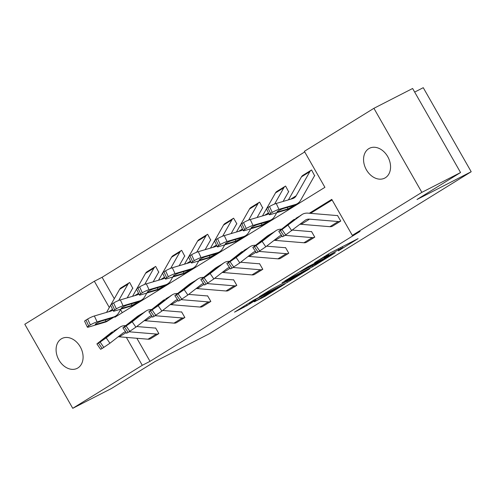 <?xml version="1.0" encoding="UTF-8"?>
<svg xmlns="http://www.w3.org/2000/svg" width="496" height="496" viewBox="0 0 496 496"><rect width="100%" height="100%" fill="white"/><g stroke="black" fill="none" stroke-linecap="round" stroke-linejoin="round"><path stroke-width="0.74" d="M338.402 250.852L358.1 238.619L330.739 252.625L314.588 262.682A8.221 0.329 150.3 0 1 324.688 256.953L326.963 255.787A8.221 0.329 150.3 0 1 328.873 254.95A8.221 0.329 150.3 0 1 326.597 256.537L324.266 258.087L328.724 255.446A8.221 0.329 150.3 0 1 338.818 249.717L341.099 248.552A8.221 0.329 150.3 0 1 343.009 247.715A8.221 0.329 150.3 0 1 340.733 249.296L338.402 250.852M61.299 338.873A16.752 12.518 62.9 0 1 61.957 338.501A16.752 12.518 62.9 0 1 80.495 347.256A16.752 12.518 62.9 0 1 77.884 367.951A16.752 12.518 62.9 0 1 77.227 368.323A16.752 12.518 62.9 0 1 58.683 359.563A16.752 12.518 62.9 0 1 61.299 338.873M368.77 148.676A16.752 12.518 62.9 0 1 369.427 148.304A16.752 12.518 62.9 0 1 387.965 157.058A16.752 12.518 62.9 0 1 385.355 177.754A16.752 12.518 62.9 0 1 384.698 178.12A16.752 12.518 62.9 0 1 366.153 169.365A16.752 12.518 62.9 0 1 368.77 148.676M254.324 301.835L265.038 296.348L285.045 283.917L253.933 299.975L234.527 312.145L246.952 305.61L255.924 300.006L249.128 303.323L252.855 300.898L279.081 287.289L254.324 301.835M114.57 316.721L114.874 317.254L324.911 187.327L304.37 151.323L373.91 108.308L412.616 88.486L460.561 172.54L417.006 199.485L471.2 171.74L209.2 333.808L155.006 361.553L111.451 388.498L72.745 408.313L24.8 324.26L94.339 281.244L109.318 307.508M460.561 172.54L421.854 192.361L352.315 235.377L331.774 199.367L309.324 213.255M136.871 338.278L150.021 361.336L360.053 231.409L352.315 235.377M150.021 361.336L142.284 365.298L72.745 408.313M312.728 266.687L335.29 252.731L307.935 266.736L284.778 280.953L312.728 266.687L312.189 265.732M309.752 268.689L287.308 282.41L259.352 296.682L271.473 289.286L285.727 281.821L291.915 277.934L282.057 282.695L309.678 268.553M373.91 108.308L421.854 192.361M471.2 171.74L423.255 87.687L414.668 92.082M158.745 272.192L155.663 266.414A9.164 6.076 58.3 0 0 155.384 266.575A9.164 6.076 58.3 0 0 153.903 268.138L144.689 284.406M210.713 240.045L207.632 234.267A9.164 6.076 58.3 0 0 207.347 234.428A9.164 6.076 58.3 0 0 205.871 235.991L196.658 252.266M262.682 207.898L259.6 202.12A9.164 6.076 58.3 0 0 259.315 202.281A9.164 6.076 58.3 0 0 257.839 203.844L248.626 220.119M314.644 175.751L311.562 169.973A9.164 6.076 58.3 0 0 311.283 170.134A9.164 6.076 58.3 0 0 309.808 171.697L296.18 195.759A13.088 8.68 -121.7 0 1 294.072 197.991A13.088 8.68 -121.7 0 1 292.646 198.623L276.247 203.465L278.975 209.349A5.233 0.701 155.1 0 0 272.248 212.412L269.52 206.534A5.233 0.701 -24.9 0 1 276.247 203.465M304.718 151.931L102.083 277.283L114.303 298.71M120.534 309.64L122.27 312.678M288.666 191.828L285.584 186.05A9.164 6.076 58.3 0 0 285.299 186.211A9.164 6.076 58.3 0 0 283.824 187.773L274.604 204.042M236.883 223.857L233.616 218.197A9.164 6.076 58.3 0 0 233.331 218.352A9.164 6.076 58.3 0 0 231.855 219.914L222.642 236.189M184.729 256.116L181.648 250.337A9.164 6.076 58.3 0 0 181.362 250.499A9.164 6.076 58.3 0 0 179.887 252.061L170.674 268.336M132.761 288.263L129.679 282.484A9.164 6.076 58.3 0 0 129.4 282.646A9.164 6.076 58.3 0 0 127.925 284.208L118.705 300.483M102.083 277.283L94.339 281.244M126.368 337.404L142.284 365.298M332.122 199.981L310.502 213.354M136.698 326.535L154.888 328.048A2.616 1.736 -121.7 0 0 155.595 327.918L158.869 333.585L150.511 338.749A9.164 6.076 -121.7 0 1 148.025 339.202L119.313 336.815A13.088 8.68 58.3 0 0 118.153 336.809M162.682 310.465L180.873 311.978A2.616 1.736 -121.7 0 0 181.579 311.848L184.853 317.508L176.489 322.679A9.164 6.076 -121.7 0 1 174.009 323.132L145.297 320.745A13.088 8.68 58.3 0 0 144.138 320.738M188.666 294.395L206.857 295.901A2.616 1.736 -121.7 0 0 207.564 295.777L210.837 301.438L202.473 306.602A9.164 6.076 -121.7 0 1 199.987 307.055L171.281 304.674A13.088 8.68 58.3 0 0 170.122 304.662M214.65 278.318L232.835 279.831A2.616 1.736 -121.7 0 0 233.548 279.701L236.815 285.367L228.458 290.532A9.164 6.076 -121.7 0 1 225.971 290.985L197.265 288.598A13.088 8.68 58.3 0 0 196.106 288.591M240.634 262.248L258.819 263.754A2.616 1.736 -121.7 0 0 259.532 263.63L262.799 269.291L254.442 274.462A9.164 6.076 -121.7 0 1 251.956 274.908L223.25 272.527A13.088 8.68 58.3 0 0 222.09 272.515M266.612 246.171L284.803 247.684A2.616 1.736 -121.7 0 0 285.516 247.554L288.784 253.22L280.426 258.385A9.164 6.076 -121.7 0 1 277.94 258.838L249.234 256.451A13.088 8.68 58.3 0 0 248.074 256.444M292.597 230.101L310.787 231.613A2.616 1.736 -121.7 0 0 311.5 231.483L314.768 237.144L306.41 242.315A9.164 6.076 -121.7 0 1 303.924 242.767L275.212 240.38A13.088 8.68 58.3 0 0 274.059 240.368M340.752 221.073L340.721 221.086A9.164 6.076 -121.7 0 1 338.235 221.538L309.529 219.151A13.088 8.68 58.3 0 0 305.567 220.026A13.088 8.68 58.3 0 0 305.059 220.385L285.721 234.93L282.019 229.543L301.357 214.997A19.629 13.02 58.3 0 1 302.126 214.464A19.629 13.02 58.3 0 1 308.059 213.15L336.772 215.537A2.616 1.736 -121.7 0 0 337.478 215.407L340.752 221.073L332.394 226.238A9.164 6.076 -121.7 0 1 329.908 226.691L301.196 224.304A13.088 8.68 58.3 0 0 300.037 224.297M331.247 255.161L302.74 270.016A8.221 0.329 150.3 0 0 300.458 271.597A8.221 0.329 150.3 0 0 302.368 270.76L318.785 262.359A8.221 0.329 150.3 0 0 328.879 256.63L331.247 255.161M294.085 277.71L304.426 271.603L293.328 277.338L287.141 281.226L294.085 277.71M314.805 175.652A2.616 1.736 58.3 0 0 314.724 175.702A2.616 1.736 58.3 0 0 314.303 176.148L300.675 200.204A19.629 13.02 -121.7 0 1 297.513 203.552A19.629 13.02 -121.7 0 1 295.374 204.507L278.975 209.349M292.702 206.528L289.187 208.704A19.629 13.02 -121.7 0 1 287.048 209.659L270.649 214.501A5.233 0.701 155.1 0 1 269.235 214.644L266.501 208.76A5.233 0.701 -24.9 0 1 267.852 207.564L269.52 206.534M311.283 170.134L302.951 175.286A9.164 6.076 58.3 0 0 301.475 176.849L288.443 199.863M277.952 211.091L278.262 211.767A4.185 0.558 -24.9 0 1 277.128 211.885A4.185 0.558 -24.9 0 1 278.213 210.924A4.185 0.558 -24.9 0 1 283.594 208.469L294.463 205.369M295.374 204.507L293.824 205.462C294.81 205.177 294.636 205.412 293.297 206.162L288.027 208.884L287.134 207.427M267.852 207.564L270.587 213.447L272.248 212.412M270.587 213.447A5.233 0.701 155.1 0 0 269.235 214.644M278.262 211.767L288.027 208.884M302.126 214.464L286.682 225.773L285.429 226.43L286.217 225.705L293.799 219.616A19.629 13.02 58.3 0 0 293.031 220.15L278.783 231.396L280.352 230.572L284.053 235.96L282.484 236.778L278.783 231.396M295.69 218.445L299.15 216.423M282.019 229.543L280.352 230.572M285.721 234.93L284.053 235.96M268.745 213.59A13.088 8.68 -121.7 0 1 268.088 214.061A13.088 8.68 -121.7 0 1 266.662 214.7L250.269 219.542L252.997 225.426A5.233 0.701 155.1 0 0 246.264 228.489L243.536 222.605A5.233 0.701 -24.9 0 1 250.269 219.542M276.712 212.71L274.697 216.281A19.629 13.02 -121.7 0 1 271.529 219.629A19.629 13.02 -121.7 0 1 269.39 220.584L252.997 225.426M288.821 191.729A2.616 1.736 58.3 0 0 288.74 191.772A2.616 1.736 58.3 0 0 288.319 192.219L283.092 201.444M266.718 222.605L263.202 224.781A19.629 13.02 -121.7 0 1 261.063 225.73L244.664 230.578A5.233 0.701 155.1 0 1 243.251 230.714L240.523 224.837A5.233 0.701 -24.9 0 1 241.874 223.634L243.536 222.605M285.299 186.211L276.973 191.357A9.164 6.076 58.3 0 0 275.491 192.919L266.761 208.345M266.513 208.779L262.458 215.94M251.968 227.162L252.278 227.844A4.185 0.558 -24.9 0 1 251.15 227.955A4.185 0.558 -24.9 0 1 252.228 226.994A4.185 0.558 -24.9 0 1 257.61 224.545L268.479 221.445M269.39 220.584L267.846 221.538C268.832 221.253 268.652 221.483 267.313 222.233L262.049 224.955L261.15 223.498M241.874 223.634L244.602 229.518L246.264 228.489M244.602 229.518A5.233 0.701 155.1 0 0 243.251 230.714M252.278 227.844L262.049 224.955M242.761 229.66A13.088 8.68 -121.7 0 1 242.104 230.138A13.088 8.68 -121.7 0 1 240.678 230.77L224.285 235.612L227.013 241.496A5.233 0.701 155.1 0 0 220.286 244.559L217.552 238.675A5.233 0.701 -24.9 0 1 224.285 235.612M250.734 228.786L248.713 232.351A19.629 13.02 -121.7 0 1 245.545 235.699A19.629 13.02 -121.7 0 1 243.406 236.654L227.013 241.496M262.837 207.799A2.616 1.736 58.3 0 0 262.756 207.849A2.616 1.736 58.3 0 0 262.334 208.295L257.108 217.521M240.74 238.675L237.218 240.851A19.629 13.02 -121.7 0 1 235.079 241.806L218.686 246.648A5.233 0.701 155.1 0 1 217.267 246.791L214.539 240.907A5.233 0.701 -24.9 0 1 215.89 239.711L217.552 238.675M259.315 202.281L250.988 207.433A9.164 6.076 58.3 0 0 249.513 208.996L240.777 224.415M240.529 224.855L236.474 232.01M225.984 243.238L226.3 243.914A4.185 0.558 -24.9 0 1 225.165 244.026A4.185 0.558 -24.9 0 1 226.244 243.071A4.185 0.558 -24.9 0 1 231.626 240.616L242.501 237.516M243.406 236.654L241.862 237.609C242.848 237.324 242.668 237.559 241.329 238.309L236.065 241.031L235.166 239.574M215.89 239.711L218.618 245.588L220.286 244.559M218.618 245.588A5.233 0.701 155.1 0 0 217.267 246.791M226.3 243.914L236.065 241.031M281.437 229.189A19.629 13.02 58.3 0 0 276.142 230.535L260.698 241.843L259.445 242.501L260.233 241.781L269.706 234.521L267.815 235.687A19.629 13.02 58.3 0 0 267.046 236.226L252.805 247.467L254.367 246.648L258.069 252.03L256.5 252.855L252.805 247.467M276.142 230.535A19.629 13.02 58.3 0 0 275.373 231.074L262.117 241.409L265.813 246.797L258.069 252.03M281.499 235.34A13.088 8.68 58.3 0 0 279.589 236.102A13.088 8.68 58.3 0 0 279.074 236.456L265.813 246.797M314.768 237.144L314.737 237.162A9.164 6.076 -121.7 0 1 312.251 237.615L285.033 235.352M269.706 234.521L273.166 232.5M259.737 251.001L256.035 245.613L254.367 246.648M256.035 245.613L262.117 241.409M255.452 245.266A19.629 13.02 58.3 0 0 250.158 246.611L234.713 257.92L233.461 258.577L234.248 257.852L241.831 251.763A19.629 13.02 58.3 0 0 241.062 252.297L226.821 263.537L228.389 262.719L232.085 268.107L230.516 268.925L226.821 263.537M250.158 246.611A19.629 13.02 58.3 0 0 249.389 247.144L236.133 257.486L239.828 262.874L232.085 268.107M255.514 251.416A13.088 8.68 58.3 0 0 253.605 252.173A13.088 8.68 58.3 0 0 253.09 252.532L239.828 262.874M288.784 253.22L288.753 253.233A9.164 6.076 -121.7 0 1 286.266 253.685L259.048 251.422M243.722 250.592L247.182 248.57M233.752 267.077L230.051 261.69L228.389 262.719M230.051 261.69L236.133 257.486M216.777 245.737A13.088 8.68 -121.7 0 1 216.12 246.208A13.088 8.68 -121.7 0 1 214.694 246.847L198.301 251.689L201.029 257.573A5.233 0.701 155.1 0 0 194.302 260.636L191.574 254.752A5.233 0.701 -24.9 0 1 198.301 251.689M224.75 244.857L222.729 248.428A19.629 13.02 -121.7 0 1 219.567 251.776A19.629 13.02 -121.7 0 1 217.422 252.724L201.029 257.573M236.852 223.876A2.616 1.736 58.3 0 0 236.772 223.919A2.616 1.736 58.3 0 0 236.35 224.366L231.13 233.591M214.756 254.746L211.234 256.922A19.629 13.02 -121.7 0 1 209.095 257.877L192.702 262.719A5.233 0.701 155.1 0 1 191.282 262.861L188.554 256.978A5.233 0.701 -24.9 0 1 189.906 255.781L191.574 254.752M233.331 218.352L225.004 223.504A9.164 6.076 58.3 0 0 223.529 225.066L214.793 240.492M214.545 240.926L210.49 248.087M200 259.309L200.316 259.991A4.185 0.558 -24.9 0 1 199.181 260.102A4.185 0.558 -24.9 0 1 200.26 259.141A4.185 0.558 -24.9 0 1 205.642 256.692L216.516 253.592M217.422 252.724L215.878 253.685C216.864 253.4 216.684 253.63 215.345 254.38L210.081 257.102L209.182 255.645M189.906 255.781L192.634 261.665L194.302 260.636M192.634 261.665A5.233 0.701 155.1 0 0 191.282 262.861M200.316 259.991L210.081 257.102M229.474 261.336A19.629 13.02 58.3 0 0 224.18 262.682L208.729 273.99L207.477 274.648L208.264 273.928L217.738 266.668L215.847 267.834A19.629 13.02 58.3 0 0 215.078 268.373L200.837 279.614L202.405 278.789L206.1 284.177L204.532 285.002L200.837 279.614M224.18 262.682A19.629 13.02 58.3 0 0 223.405 263.221L210.149 273.556L213.844 278.944L206.1 284.177M229.53 267.487A13.088 8.68 58.3 0 0 227.621 268.249A13.088 8.68 58.3 0 0 227.106 268.603L213.844 278.944M262.799 269.291L262.768 269.309A9.164 6.076 -121.7 0 1 260.282 269.762L233.07 267.499M217.738 266.668L221.197 264.647M207.768 283.148L204.067 277.76L202.405 278.789M204.067 277.76L210.149 273.556M190.793 261.807A13.088 8.68 -121.7 0 1 190.135 262.279A13.088 8.68 -121.7 0 1 188.709 262.917L172.317 267.759L175.045 273.643A5.233 0.701 155.1 0 0 168.318 276.706L165.59 270.822A5.233 0.701 -24.9 0 1 172.317 267.759M198.766 260.927L196.745 264.498A19.629 13.02 -121.7 0 1 193.583 267.846A19.629 13.02 -121.7 0 1 191.437 268.801L175.045 273.643M210.874 239.946A2.616 1.736 58.3 0 0 210.788 239.99A2.616 1.736 58.3 0 0 210.366 240.436L205.146 249.668M188.771 270.822L185.25 272.998A19.629 13.02 -121.7 0 1 183.111 273.953L166.718 278.795A5.233 0.701 155.1 0 1 165.298 278.938L162.57 273.054A5.233 0.701 -24.9 0 1 163.922 271.851L165.59 270.822M207.347 234.428L199.02 239.58A9.164 6.076 58.3 0 0 197.544 241.143L188.809 256.562M188.561 257.002L184.512 264.157M174.015 275.379L174.332 276.061A4.185 0.558 -24.9 0 1 173.197 276.173A4.185 0.558 -24.9 0 1 174.276 275.218A4.185 0.558 -24.9 0 1 179.664 272.763L190.532 269.663M191.437 268.801L189.894 269.756C190.879 269.471 190.706 269.706 189.36 270.456L184.097 273.178L183.204 271.721M163.922 271.851L166.65 277.735L168.318 276.706M166.65 277.735A5.233 0.701 155.1 0 0 165.298 278.938M174.332 276.061L184.097 273.178M203.49 277.407A19.629 13.02 58.3 0 0 198.195 278.758L182.745 290.067L181.493 290.724L182.28 289.999L191.754 282.739L189.863 283.904A19.629 13.02 58.3 0 0 189.094 284.444L174.852 295.684L176.421 294.866L180.116 300.254L178.554 301.072L174.852 295.684M198.195 278.758A19.629 13.02 58.3 0 0 197.42 279.291L184.165 289.633L187.866 295.015L180.116 300.254M203.546 283.563A13.088 8.68 58.3 0 0 201.636 284.32A13.088 8.68 58.3 0 0 201.122 284.679L187.866 295.015M236.815 285.367L236.784 285.38A9.164 6.076 -121.7 0 1 234.304 285.832L207.086 283.569M191.754 282.739L195.219 280.717M181.784 299.218L178.083 293.837L176.421 294.866M178.083 293.837L184.165 289.633M164.808 277.884A13.088 8.68 -121.7 0 1 164.157 278.355A13.088 8.68 -121.7 0 1 162.725 278.988L146.332 283.836L149.06 289.714A5.233 0.701 155.1 0 0 142.333 292.783L139.605 286.899A5.233 0.701 -24.9 0 1 146.332 283.836M172.782 277.004L170.76 280.569A19.629 13.02 -121.7 0 1 167.598 283.917A19.629 13.02 -121.7 0 1 165.453 284.871L149.06 289.714M184.89 256.017A2.616 1.736 58.3 0 0 184.81 256.066A2.616 1.736 58.3 0 0 184.388 256.513L179.161 265.738M162.787 286.893L159.272 289.069A19.629 13.02 -121.7 0 1 157.127 290.024L140.734 294.866A5.233 0.701 155.1 0 1 139.314 295.008L136.586 289.125A5.233 0.701 -24.9 0 1 137.938 287.928L139.605 286.899M181.362 250.499L173.036 255.651A9.164 6.076 58.3 0 0 171.56 257.213L162.824 272.639M162.583 273.073L158.528 280.234M148.031 291.456L148.347 292.132A4.185 0.558 -24.9 0 1 147.213 292.249A4.185 0.558 -24.9 0 1 148.292 291.288A4.185 0.558 -24.9 0 1 153.679 288.839L164.548 285.739M165.453 284.871L163.909 285.832C164.895 285.547 164.722 285.777 163.382 286.527L158.112 289.249L157.22 287.792M137.938 287.928L140.666 293.812L142.333 292.783M140.666 293.812A5.233 0.701 155.1 0 0 139.314 295.008M148.347 292.132L158.112 289.249M177.506 293.483A19.629 13.02 58.3 0 0 172.211 294.829L156.767 306.137L155.508 306.795L156.296 306.069L163.885 299.981A19.629 13.02 58.3 0 0 163.11 300.514L148.868 311.761L150.437 310.936L154.138 316.324L152.57 317.142L148.868 311.761M172.211 294.829A19.629 13.02 58.3 0 0 171.442 295.362L158.181 305.703L161.882 311.091L154.138 316.324M177.562 299.634A13.088 8.68 58.3 0 0 175.652 300.396A13.088 8.68 58.3 0 0 175.138 300.75L161.882 311.091M210.837 301.438L210.806 301.456A9.164 6.076 -121.7 0 1 208.32 301.903L181.102 299.646M165.769 298.815L169.235 296.794M155.8 315.295L152.105 309.907L150.437 310.936M152.105 309.907L158.181 305.703M138.824 293.954A13.088 8.68 -121.7 0 1 138.173 294.426A13.088 8.68 -121.7 0 1 136.741 295.064L120.348 299.906L123.076 305.79A5.233 0.701 155.1 0 0 116.349 308.853L113.621 302.969A5.233 0.701 -24.9 0 1 120.348 299.906M146.797 293.074L144.776 296.645A19.629 13.02 -121.7 0 1 141.614 299.993A19.629 13.02 -121.7 0 1 139.475 300.948L123.076 305.79M158.906 272.093A2.616 1.736 58.3 0 0 158.825 272.137A2.616 1.736 58.3 0 0 158.404 272.583L153.177 281.809M136.803 302.969L133.288 305.145A19.629 13.02 -121.7 0 1 131.142 306.1L114.75 310.942A5.233 0.701 155.1 0 1 113.33 311.085L110.602 305.201A5.233 0.701 -24.9 0 1 111.953 303.998L113.621 302.969M155.384 266.575L147.052 271.727A9.164 6.076 58.3 0 0 145.576 273.29L136.846 288.709M136.598 289.149L132.544 296.304M122.047 307.526L122.363 308.208A4.185 0.558 -24.9 0 1 121.229 308.32A4.185 0.558 -24.9 0 1 122.314 307.359A4.185 0.558 -24.9 0 1 127.695 304.91L138.564 301.81M139.475 300.948L137.925 301.903C138.911 301.618 138.737 301.853 137.398 302.603L132.128 305.325L131.235 303.862M111.953 303.998L114.681 309.882L116.349 308.853M114.681 309.882A5.233 0.701 155.1 0 0 113.33 311.085M122.363 308.208L132.128 305.325M151.522 309.554A19.629 13.02 58.3 0 0 146.227 310.899L130.783 322.208L129.524 322.865L130.312 322.146L139.791 314.886L137.9 316.051A19.629 13.02 58.3 0 0 137.132 316.591L122.884 327.831L124.453 327.013L128.154 332.394L126.585 333.219L122.884 327.831M146.227 310.899A19.629 13.02 58.3 0 0 145.458 311.438L132.196 321.78L135.898 327.162L128.154 332.394M151.584 315.71A13.088 8.68 58.3 0 0 149.668 316.467A13.088 8.68 58.3 0 0 149.153 316.826L135.898 327.162M184.853 317.508L184.822 317.527A9.164 6.076 -121.7 0 1 182.336 317.979L155.118 315.716M139.791 314.886L143.251 312.864M129.816 331.365L126.12 325.984L124.453 327.013M126.12 325.984L132.196 321.78M112.846 310.031A13.088 8.68 -121.7 0 1 112.189 310.502A13.088 8.68 -121.7 0 1 110.763 311.135L94.364 315.977L97.092 321.861A5.233 0.701 155.1 0 0 90.365 324.923L87.637 319.046A5.233 0.701 -24.9 0 1 94.364 315.977M120.813 309.151L118.792 312.716A19.629 13.02 -121.7 0 1 115.63 316.064A19.629 13.02 -121.7 0 1 113.491 317.018L97.092 321.861M132.922 288.164A2.616 1.736 58.3 0 0 132.841 288.213A2.616 1.736 58.3 0 0 132.42 288.66L127.193 297.885M110.819 319.04L107.303 321.216A19.629 13.02 -121.7 0 1 105.158 322.171L88.765 327.013A5.233 0.701 155.1 0 1 87.352 327.155L84.618 321.272A5.233 0.701 -24.9 0 1 85.969 320.075L87.637 319.046M129.4 282.646L121.067 287.798A9.164 6.076 58.3 0 0 119.592 289.36L110.862 304.78M110.614 305.22L106.559 312.375M96.069 323.603L96.379 324.279A4.185 0.558 -24.9 0 1 95.244 324.396A4.185 0.558 -24.9 0 1 96.329 323.435A4.185 0.558 -24.9 0 1 101.711 320.98L112.58 317.88M113.491 317.018L111.941 317.973C112.927 317.688 112.753 317.924 111.414 318.674L106.144 321.396L105.251 319.939M85.969 320.075L88.703 325.959L90.365 324.923M88.703 325.959A5.233 0.701 155.1 0 0 87.352 327.155M96.379 324.279L106.144 321.396M125.538 325.63A19.629 13.02 58.3 0 0 120.243 326.976L104.799 338.284L103.546 338.942L104.334 338.216L111.916 332.128A19.629 13.02 58.3 0 0 111.147 332.661L96.9 343.908L98.468 343.083L102.17 348.471L100.601 349.289L96.9 343.908M120.243 326.976A19.629 13.02 58.3 0 0 119.474 327.509L106.212 337.85L109.914 343.238L102.17 348.471M125.6 331.781A13.088 8.68 58.3 0 0 123.684 332.537A13.088 8.68 58.3 0 0 123.175 332.897L109.914 343.238M158.869 333.585L158.838 333.597A9.164 6.076 -121.7 0 1 156.352 334.05L129.134 331.787M113.807 330.956L117.267 328.935M103.838 347.442L100.136 342.054L98.468 343.083M100.136 342.054L106.212 337.85M340.56 247.603L341.099 248.552M338.278 248.769L338.818 249.717M326.548 255.056L326.963 255.787M324.372 256.407L324.688 256.953M315.419 264.077L315.884 264.895M289.999 279.806L290.464 280.624M286.645 281.251L287.308 282.41M293.142 277.016L293.328 277.338M246.4 304.637L246.952 305.61M243.313 306.547L243.796 307.396M264.585 295.554L265.038 296.348M261.473 297.414L261.882 298.139M287.048 209.659L288.591 208.704M290.538 199.249L296.18 195.759M301.475 176.849L309.808 171.697M288.095 225.339L291.797 230.727M340.721 221.086L332.394 226.238M301.357 214.997L299.813 215.958M294.574 219.195L293.031 220.15M309.529 219.151L301.196 224.304M338.235 221.538L329.908 226.691M294.432 220.156L294.116 219.548M261.063 225.73L262.607 224.775M264.554 215.32L268.435 212.92M275.491 192.919L283.824 187.773M235.079 241.806L236.623 240.851M238.57 231.39L242.451 228.997M249.513 208.996L257.839 203.844M314.737 237.162L306.41 242.315M275.373 231.074L273.829 232.029M268.59 235.265L267.046 236.226M282.05 236.152L275.212 240.38M312.251 237.615L303.924 242.767M268.448 236.226L268.131 235.619M288.753 253.233L280.426 258.385M249.389 247.144L247.845 248.099M242.606 251.342L241.062 252.297M256.066 252.222L249.234 256.451M286.266 253.685L277.94 258.838M242.47 252.303L242.147 251.695M209.095 257.877L210.639 256.922M212.592 247.467L216.467 245.067M223.529 225.066L231.855 219.914M262.768 269.309L254.442 274.462M223.405 263.221L221.861 264.176M216.622 267.412L215.078 268.373M230.088 268.293L223.25 272.527M260.282 269.762L251.956 274.908M216.485 268.373L216.163 267.766M183.111 273.953L184.655 272.998M186.608 263.537L190.483 261.138M197.544 241.143L205.871 235.991M236.784 285.38L228.458 290.532M197.42 279.291L195.877 280.246M190.644 283.489L189.094 284.444M204.104 284.369L197.265 288.598M234.304 285.832L225.971 290.985M190.501 284.45L190.179 283.842M157.127 290.024L158.67 289.069M160.623 279.614L164.498 277.214M171.56 257.213L179.887 252.061M210.806 301.456L202.473 306.602M171.442 295.362L169.892 296.323M164.66 299.559L163.11 300.514M178.12 300.44L171.281 304.674M208.32 301.903L199.987 307.055M164.517 300.52L164.195 299.913M131.142 306.1L132.692 305.139M134.639 295.684L138.514 293.285M145.576 273.29L153.903 268.138M184.822 317.527L176.489 322.679M145.458 311.438L143.908 312.393M138.675 315.636L137.132 316.591M152.136 316.516L145.297 320.745M182.336 317.979L174.009 323.132M138.533 316.597L138.21 315.983M105.158 322.171L106.708 321.216M108.655 311.761L112.536 309.361M119.592 289.36L127.925 284.208M158.838 333.597L150.511 338.749M119.474 327.509L117.93 328.47M112.691 331.706L111.147 332.661M126.151 332.587L119.313 336.815M156.352 334.05L148.025 339.202M112.549 332.667L112.232 332.06M342.407 246.655L343.009 247.715M328.321 253.977L328.873 254.95M292.975 206.361L293.589 205.983M293.787 205.859L297.513 203.552M266.991 222.431L267.604 222.053M267.803 221.935L271.529 219.629M241.006 238.508L241.62 238.13M241.819 238.006L245.545 235.699M215.022 254.578L215.642 254.2M215.834 254.082L219.567 251.776M189.044 270.655L189.658 270.277M189.85 270.153L193.583 267.846M163.06 286.725L163.674 286.347M163.866 286.223L167.598 283.917M137.076 302.802L137.69 302.417M137.882 302.3L141.614 299.993M111.092 318.872L111.705 318.494M111.904 318.37L115.63 316.064"/></g></svg>
